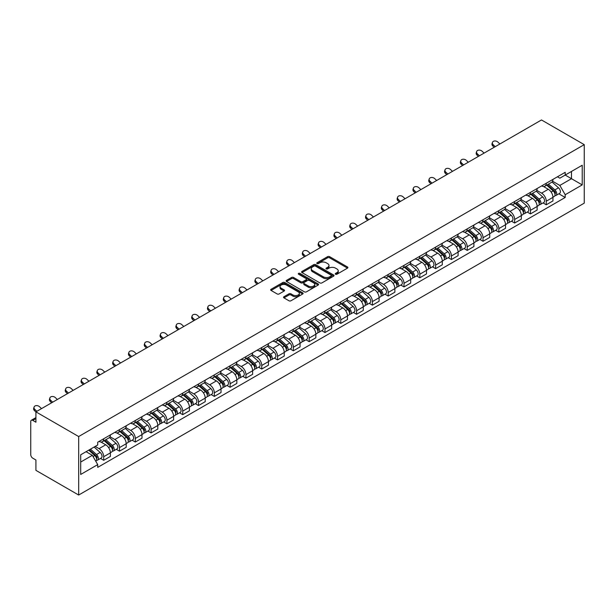 <?xml version="1.0" encoding="UTF-8"?>
<svg xmlns="http://www.w3.org/2000/svg" width="615" height="615" viewBox="0 0 615 615"><rect width="100%" height="100%" fill="white"/><g stroke="black" fill="none" stroke-linecap="round" stroke-linejoin="round"><path stroke-width="0.92" d="M335.544 274.236A0.984 0.569 0 0 0 336.935 274.236L347.498 268.132A1.407 0.815 0 0 0 347.913 267.556A1.407 0.815 0 0 0 347.498 266.987L329.602 256.647A1.407 0.815 0 0 0 327.611 256.647L317.048 262.751A0.984 0.569 0 0 0 316.756 263.151A0.984 0.569 0 0 0 317.048 263.551A0.984 0.569 0 0 0 318.439 263.551L319.808 262.766A4.497 2.598 0 0 1 326.173 262.766L327.664 263.627A4.497 2.598 0 0 1 328.979 265.465A4.497 2.598 0 0 1 327.664 267.302L326.296 268.086A0.984 0.569 0 0 0 326.004 268.494A0.984 0.569 0 0 0 326.296 268.893A0.984 0.569 0 0 0 327.687 268.893L329.056 268.102A4.497 2.598 0 0 1 335.421 268.102L336.912 268.963A4.497 2.598 0 0 1 338.227 270.8A4.497 2.598 0 0 1 336.912 272.637L335.544 273.429A0.984 0.569 0 0 0 335.252 273.829A0.984 0.569 0 0 0 335.544 274.236L335.544 273.429M283.953 296.722A1.407 0.815 0 0 0 283.538 297.299A1.407 0.815 0 0 0 283.953 297.875L288.973 300.773A1.407 0.815 0 0 0 290.964 300.773L302.703 294.001A1.407 0.815 0 0 0 303.11 293.424A1.407 0.815 0 0 0 302.703 292.848L284.799 282.516A1.407 0.815 0 0 0 282.808 282.516L271.077 289.288A1.407 0.815 0 0 0 270.661 289.865A1.407 0.815 0 0 0 271.077 290.441L277.142 293.939A1.407 0.815 0 0 0 279.133 293.939L284.153 291.041A1.407 0.815 0 0 0 284.561 290.464A1.407 0.815 0 0 0 284.153 289.896L281.147 288.158A3.759 2.176 0 0 1 280.04 286.621A3.759 2.176 0 0 1 282.362 284.614A3.759 2.176 0 0 1 286.467 285.083L298.252 291.887A3.759 2.176 0 0 1 299.351 293.424A3.759 2.176 0 0 1 297.03 295.431A3.759 2.176 0 0 1 292.932 294.962L290.964 293.824A1.407 0.815 0 0 0 288.973 293.824L283.953 296.722L283.953 297.875M78.674 436.542L35.916 411.858L541.492 119.963L584.25 144.648L78.674 436.542L78.674 495.037L584.25 203.142L584.25 144.648M319.908 282.915A1.407 0.815 0 0 0 321.891 282.915L333.63 276.143A1.407 0.815 0 0 0 334.037 275.566A1.407 0.815 0 0 0 333.63 274.997L315.726 264.658A1.407 0.815 0 0 0 313.742 264.658L302.003 271.43A1.407 0.815 0 0 0 301.588 272.007A1.407 0.815 0 0 0 302.003 272.583L319.908 282.915M298.967 274.444A0.984 0.569 0 0 1 299.966 274.582L299.966 273.414L318.163 283.922A1.407 0.815 0 0 1 318.578 284.499A1.407 0.815 0 0 1 318.163 285.068L306.431 291.848A1.407 0.815 0 0 1 304.44 291.848L286.536 281.509L291.564 278.633L291.564 277.465L286.536 280.363A1.407 0.815 0 0 0 286.129 280.94A1.407 0.815 0 0 0 286.536 281.509L286.536 280.363M291.564 278.633A1.407 0.815 0 0 1 293.547 278.633L293.547 277.465A1.407 0.815 0 0 0 291.564 277.465M293.547 277.465L300.812 281.655A1.407 0.815 0 0 0 302.795 281.655L306.132 279.733A1.407 0.815 0 0 0 306.539 279.156A1.407 0.815 0 0 0 306.132 278.58L298.575 274.221A0.984 0.569 0 0 1 298.283 273.813A0.984 0.569 0 0 1 298.89 273.291A0.984 0.569 0 0 1 299.966 273.414M35.916 411.858L35.916 422.213L32.78 420.399A2.867 1.653 -120 0 0 31.342 420.253A2.867 1.653 -120 0 0 30.75 421.567L30.75 454.677A2.867 1.653 -120 0 0 32.78 458.183L35.916 459.997L35.916 470.352L78.674 495.037M546.258 183.255A6.588 3.805 60 0 1 544.89 186.214L551.578 182.355A6.588 3.805 -120 0 0 552.939 179.396M536.764 190.35L541.592 193.141A6.588 3.805 60 0 1 546.258 201.213L552.947 197.354A6.588 3.805 -120 0 0 548.28 189.282L543.499 186.514M552.947 197.354L552.947 200.921L546.258 204.78L543.053 202.935M544.89 186.214A6.588 3.805 60 0 1 541.646 185.915M546.258 201.213L546.258 204.78M530.453 192.38A6.588 3.805 60 0 1 529.085 195.339L535.773 191.48A6.588 3.805 -120 0 0 537.133 188.521M527.247 212.06L530.453 213.905L537.133 210.046L537.133 206.479A6.588 3.805 -120 0 0 532.475 198.407L527.693 195.639M529.085 195.339A6.588 3.805 60 0 1 525.84 195.04M520.959 199.475L525.787 202.266A6.588 3.805 60 0 1 530.453 210.338L530.453 213.905M514.647 201.505A6.588 3.805 60 0 1 513.279 204.464L519.967 200.605A6.588 3.805 -120 0 0 521.328 197.646M511.442 221.185L514.647 223.03L521.328 219.171L521.328 215.604A6.588 3.805 -120 0 0 516.669 207.532L511.888 204.764M513.279 204.464A6.588 3.805 60 0 1 510.035 204.165M505.153 208.6L509.981 211.391A6.588 3.805 60 0 1 514.647 219.463L514.647 223.03M498.842 210.63A6.588 3.805 60 0 1 497.474 213.589L504.162 209.73A6.588 3.805 -120 0 0 505.522 206.771M495.636 230.31L498.842 232.155L505.522 228.296L505.522 224.729A6.588 3.805 -120 0 0 500.864 216.657L496.082 213.897M497.474 213.589A6.588 3.805 60 0 1 494.229 213.29M489.348 217.725L494.176 220.516A6.588 3.805 60 0 1 498.842 228.588L498.842 232.155M483.036 219.755A6.588 3.805 60 0 1 481.668 222.715L488.356 218.855A6.588 3.805 -120 0 0 489.717 215.896M479.831 239.435L483.036 241.28L489.717 237.421L489.717 233.854A6.588 3.805 -120 0 0 485.058 225.782L480.277 223.022M481.668 222.715A6.588 3.805 60 0 1 478.424 222.415M473.542 226.858L478.37 229.641A6.588 3.805 60 0 1 483.036 237.713L483.036 241.28M467.231 228.88A6.588 3.805 60 0 1 465.863 231.84L472.551 227.981A6.588 3.805 -120 0 0 473.911 225.021M464.025 248.56L467.231 250.405L473.911 246.546L473.911 242.979A6.588 3.805 -120 0 0 469.253 234.907L464.471 232.147M465.863 231.84A6.588 3.805 60 0 1 462.618 231.54M457.737 235.983L462.565 238.766A6.588 3.805 60 0 1 467.231 246.838L467.231 250.405M451.425 238.005A6.588 3.805 60 0 1 450.057 240.965L456.745 237.106A6.588 3.805 -120 0 0 458.106 234.146M448.22 257.685L451.425 259.538L458.106 255.671L458.106 252.104A6.588 3.805 -120 0 0 453.447 244.032L448.666 241.272M450.057 240.965A6.588 3.805 60 0 1 446.813 240.673M441.931 245.108L446.759 247.891A6.588 3.805 60 0 1 451.425 255.963L451.425 259.538M435.62 247.13A6.588 3.805 60 0 1 434.252 250.09L440.94 246.231A6.588 3.805 -120 0 0 442.3 243.271M432.414 266.81L435.62 268.663L442.3 264.796L442.3 261.229A6.588 3.805 -120 0 0 437.642 253.157L432.86 250.397M434.252 250.09A6.588 3.805 60 0 1 431.007 249.798M426.126 254.233L430.954 257.016A6.588 3.805 60 0 1 435.62 265.088L435.62 268.663M419.814 256.255A6.588 3.805 60 0 1 418.446 259.215L425.134 255.356A6.588 3.805 -120 0 0 426.495 252.396M416.601 275.935L419.814 277.788L426.495 273.921L426.495 270.354A6.588 3.805 -120 0 0 421.836 262.282L417.055 259.522M418.446 259.215A6.588 3.805 60 0 1 415.202 258.923M410.32 263.358L415.148 266.141A6.588 3.805 60 0 1 419.814 274.213L419.814 277.788M404.009 265.38A6.588 3.805 60 0 1 402.641 268.34L409.329 264.481A6.588 3.805 -120 0 0 410.689 261.521M400.796 285.06L404.009 286.913L410.689 283.046L410.689 279.479A6.588 3.805 -120 0 0 406.031 271.407L401.249 268.647M402.641 268.34A6.588 3.805 60 0 1 399.396 268.048M394.515 272.483L399.343 275.266A6.588 3.805 60 0 1 404.009 283.338L404.009 286.913M388.196 274.505A6.588 3.805 60 0 1 386.835 277.465L393.523 273.606A6.588 3.805 -120 0 0 394.884 270.646M384.99 294.185L388.203 296.038L394.884 292.171L394.884 288.604A6.588 3.805 -120 0 0 390.225 280.532L385.444 277.772M386.835 277.465A6.588 3.805 60 0 1 383.591 277.173M378.709 281.608L383.537 284.391A6.588 3.805 60 0 1 388.203 292.463L388.203 296.038M372.39 283.63A6.588 3.805 60 0 1 371.029 286.59L377.718 282.731A6.588 3.805 -120 0 0 379.078 279.771M369.185 303.31L372.398 305.163L379.078 301.296L379.078 297.729A6.588 3.805 -120 0 0 374.42 289.657L369.63 286.897M371.029 286.59A6.588 3.805 60 0 1 367.785 286.298M362.904 290.734L367.732 293.516A6.588 3.805 60 0 1 372.398 301.588L372.398 305.163M356.585 292.755A6.588 3.805 60 0 1 355.224 295.715L361.912 291.856A6.588 3.805 -120 0 0 363.273 288.896M353.379 312.435L356.592 314.288L363.273 310.421L363.273 306.854A6.588 3.805 -120 0 0 358.614 298.782L353.825 296.023M355.224 295.715A6.588 3.805 60 0 1 351.98 295.423M347.098 299.859L351.926 302.642A6.588 3.805 60 0 1 356.592 310.721L356.592 314.288M340.779 301.888A6.588 3.805 60 0 1 339.418 304.84L346.107 300.981A6.588 3.805 -120 0 0 347.467 298.021M337.574 321.56L340.779 323.413L347.467 319.554L347.467 315.979A6.588 3.805 -120 0 0 342.809 307.907L338.019 305.148M339.418 304.84A6.588 3.805 60 0 1 336.174 304.548M331.293 308.984L336.121 311.767A6.588 3.805 60 0 1 340.779 319.846L340.779 323.413M324.974 311.013A6.588 3.805 60 0 1 323.613 313.965L330.301 310.106A6.588 3.805 -120 0 0 331.662 307.146M321.768 330.686L324.974 332.538L331.662 328.679L331.662 325.104A6.588 3.805 -120 0 0 327.003 317.033L322.214 314.273M323.613 313.965A6.588 3.805 60 0 1 320.369 313.673M315.487 318.109L320.315 320.899A6.588 3.805 60 0 1 324.974 328.971L324.974 332.538M309.168 320.138A6.588 3.805 60 0 1 307.808 323.09L314.496 319.231A6.588 3.805 -120 0 0 315.856 316.271M305.963 339.811L309.168 341.663L315.856 337.804L315.856 334.229A6.588 3.805 -120 0 0 311.198 326.158L306.408 323.398M307.808 323.09A6.588 3.805 60 0 1 304.563 322.798M299.682 327.234L304.51 330.024A6.588 3.805 60 0 1 309.168 338.096L309.168 341.663M293.363 329.263A6.588 3.805 60 0 1 292.002 332.215L298.69 328.356A6.588 3.805 -120 0 0 300.051 325.397M290.157 348.936L293.363 350.788L300.051 346.929L300.051 343.355A6.588 3.805 -120 0 0 295.392 335.283L290.603 332.523M292.002 332.215A6.588 3.805 60 0 1 288.758 331.923M283.876 336.359L288.704 339.149A6.588 3.805 60 0 1 293.363 347.221L293.363 350.788M277.557 338.388A6.588 3.805 60 0 1 276.197 341.348L282.885 337.481A6.588 3.805 -120 0 0 284.245 334.522M274.351 358.061L277.557 359.913L284.245 356.054L284.245 352.48A6.588 3.805 -120 0 0 279.587 344.408L274.797 341.648M276.197 341.348A6.588 3.805 60 0 1 272.952 341.048M268.071 345.484L272.899 348.275A6.588 3.805 60 0 1 277.557 356.346L277.557 359.913M261.752 347.513A6.588 3.805 60 0 1 260.391 350.473L267.079 346.606A6.588 3.805 -120 0 0 268.44 343.647M258.546 367.186L261.752 369.038L268.44 365.179L268.44 361.605A6.588 3.805 -120 0 0 263.781 353.533L258.992 350.773M260.391 350.473A6.588 3.805 60 0 1 257.147 350.173M252.265 354.609L257.093 357.4A6.588 3.805 60 0 1 261.752 365.471L261.752 369.038M245.946 356.639A6.588 3.805 60 0 1 244.586 359.598L251.274 355.731A6.588 3.805 -120 0 0 252.634 352.772M242.74 376.311L245.946 378.164L252.634 374.304L252.634 370.737A6.588 3.805 -120 0 0 247.976 362.658L243.186 359.898M244.586 359.598A6.588 3.805 60 0 1 241.341 359.298M236.46 363.734L241.288 366.525A6.588 3.805 60 0 1 245.946 374.596L245.946 378.164M230.141 365.764A6.588 3.805 60 0 1 228.78 368.723L235.468 364.856A6.588 3.805 -120 0 0 236.829 361.904M226.935 385.436L230.141 387.289L236.829 383.429L236.829 379.862A6.588 3.805 -120 0 0 232.17 371.783L227.381 369.023M228.78 368.723A6.588 3.805 60 0 1 225.536 368.423M220.654 372.859L225.482 375.65A6.588 3.805 60 0 1 230.141 383.722L230.141 387.289M214.335 374.889A6.588 3.805 60 0 1 212.975 377.848L219.663 373.982A6.588 3.805 -120 0 0 221.023 371.029M211.13 394.561L214.335 396.414L221.023 392.555L221.023 388.988A6.588 3.805 -120 0 0 216.365 380.908L211.575 378.148M212.975 377.848A6.588 3.805 60 0 1 209.73 377.549M204.849 381.984L209.677 384.775A6.588 3.805 60 0 1 214.335 392.847L214.335 396.414M198.53 384.014A6.588 3.805 60 0 1 197.169 386.973L203.857 383.107A6.588 3.805 -120 0 0 205.218 380.155M195.324 403.686L198.53 405.539L205.218 401.68L205.218 398.113A6.588 3.805 -120 0 0 200.559 390.041L195.77 387.273M197.169 386.973A6.588 3.805 60 0 1 193.925 386.674M189.043 391.109L193.871 393.9A6.588 3.805 60 0 1 198.53 401.972L198.53 405.539M182.724 393.139A6.588 3.805 60 0 1 181.363 396.098L188.052 392.232A6.588 3.805 -120 0 0 189.412 389.28M179.519 412.811L182.724 414.664L189.412 410.805L189.412 407.238A6.588 3.805 -120 0 0 184.754 399.166L179.964 396.398M181.363 396.098A6.588 3.805 60 0 1 178.119 395.799M173.238 400.234L178.066 403.025A6.588 3.805 60 0 1 182.724 411.097L182.724 414.664M166.919 402.264A6.588 3.805 60 0 1 165.558 405.224L172.246 401.357A6.588 3.805 -120 0 0 173.607 398.405M163.713 421.936L166.919 423.789L173.607 419.93L173.607 416.363A6.588 3.805 -120 0 0 168.948 408.291L164.159 405.523M165.558 405.224A6.588 3.805 60 0 1 162.314 404.924M157.432 409.359L162.26 412.15A6.588 3.805 60 0 1 166.919 420.222L166.919 423.789M151.113 411.389A6.588 3.805 60 0 1 149.753 414.349L156.441 410.489A6.588 3.805 -120 0 0 157.801 407.53M147.907 431.061L151.113 432.914L157.801 429.055L157.801 425.488A6.588 3.805 -120 0 0 153.143 417.416L148.353 414.648M149.753 414.349A6.588 3.805 60 0 1 146.508 414.049M141.627 418.484L146.455 421.275A6.588 3.805 60 0 1 151.113 429.347L151.113 432.914M135.308 420.514A6.588 3.805 60 0 1 133.947 423.474L140.635 419.615A6.588 3.805 -120 0 0 141.996 416.655M132.102 440.186L135.308 442.039L141.996 438.18L141.996 434.613A6.588 3.805 -120 0 0 137.337 426.541L132.548 423.773M133.947 423.474A6.588 3.805 60 0 1 130.703 423.174M125.821 427.61L130.649 430.4A6.588 3.805 60 0 1 135.308 438.472L135.308 442.039M119.502 429.639A6.588 3.805 60 0 1 118.142 432.599L124.83 428.74A6.588 3.805 -120 0 0 126.19 425.78M116.297 449.311L119.502 451.164L126.19 447.305L126.19 443.738A6.588 3.805 -120 0 0 121.532 435.666L116.742 432.899M118.142 432.599A6.588 3.805 60 0 1 114.897 432.299M110.016 436.735L114.844 439.525A6.588 3.805 60 0 1 119.502 447.597L119.502 451.164M103.697 438.764A6.588 3.805 60 0 1 102.336 441.724L109.024 437.865A6.588 3.805 -120 0 0 110.385 434.905M100.491 458.436L103.697 460.289L110.385 456.43L110.385 452.863A6.588 3.805 -120 0 0 105.726 444.791L100.937 442.024M102.336 441.724A6.588 3.805 60 0 1 99.092 441.424M95.187 446.429L99.038 448.65A6.588 3.805 60 0 1 103.697 456.722L103.697 460.289M557.451 176.789L559.835 178.166L582.221 165.243L571.481 171.439L571.481 178.696L559.835 185.423L552.57 181.225M80.703 462.042L92.35 455.315L97.724 464.617L80.703 474.449L80.703 454.793L97.724 444.96L97.724 442.216L565.2 172.315L565.2 175.067L582.221 184.892L565.2 194.724L559.835 185.423M582.221 165.243L582.221 184.892M97.724 464.617L97.724 467.369L565.2 197.469L565.2 194.724M92.35 455.315L86.069 451.694M558.858 193.81L565.2 197.469M335.936 274.375L336.912 273.806A4.497 2.598 0 0 0 338.227 271.968L338.227 270.8M328.979 265.465L328.979 266.633A4.497 2.598 0 0 1 327.664 268.471L326.688 269.032M347.483 268.14L329.602 257.816A1.407 0.815 0 0 0 327.611 257.816L317.44 263.689M333.607 276.15L315.726 265.826A1.407 0.815 0 0 0 313.742 265.826L302.019 272.591L302.003 271.43M331.139 275.966A0.984 0.569 0 0 0 331.431 275.566A0.984 0.569 0 0 0 331.139 275.166L315.426 266.095A0.984 0.569 0 0 0 314.034 266.095L312.597 266.925A4.497 2.598 0 0 0 311.275 268.763A4.497 2.598 0 0 0 312.597 270.6L323.336 276.804A4.497 2.598 0 0 0 329.702 276.804L331.139 275.966L331.139 277.142A0.984 0.569 0 0 0 331.431 276.735L331.431 275.566M311.275 268.763L311.275 269.931A4.497 2.598 0 0 0 312.597 271.769L312.597 270.6M331.139 277.142L329.702 277.972A4.497 2.598 0 0 1 323.336 277.972L312.597 271.769M293.547 278.633L300.812 282.823A1.407 0.815 0 0 0 302.795 282.823L306.132 280.901A1.407 0.815 0 0 0 306.539 280.325L306.539 279.156M299.966 274.582L318.147 285.083M308.346 286.006A3.759 2.176 0 0 0 312.443 286.475A3.759 2.176 0 0 0 314.765 284.468A3.759 2.176 0 0 0 313.665 282.931L309.514 280.532A1.407 0.815 0 0 0 307.523 280.532L304.194 282.454A1.407 0.815 0 0 0 303.779 283.031A1.407 0.815 0 0 0 304.194 283.607L308.346 286.006L308.346 287.174A3.759 2.176 0 0 0 312.443 287.643A3.759 2.176 0 0 0 314.765 285.637L314.765 284.468M303.779 283.031L303.779 284.199A1.407 0.815 0 0 0 304.194 284.776L304.194 283.607M308.346 287.174L304.194 284.776M299.351 293.424L299.351 294.593A3.759 2.176 0 0 1 297.03 296.599A3.759 2.176 0 0 1 292.932 296.13L290.964 294.992A1.407 0.815 0 0 0 288.973 294.992L283.969 297.883M280.04 286.621L280.04 287.789A3.759 2.176 0 0 0 281.147 289.327L281.147 288.158M284.13 291.049L281.147 289.327M302.703 292.848L302.703 294.001L284.799 283.684A1.407 0.815 0 0 0 282.808 283.684L271.092 290.449M546.712 185.161L553.154 190.911A3.582 2.068 60 0 1 554.276 196.446L552.939 197.223M546.881 185.315L549.918 187.068M547.365 184.784L554.53 191.18A1.722 0.992 60 0 1 555.068 193.84A1.722 0.992 60 0 1 554.915 193.902M548.434 184.169L554.876 189.912A3.582 2.068 60 0 1 555.998 195.455A3.582 2.068 60 0 1 554.922 195.57M552.024 182.009L558.52 187.806A3.582 2.068 60 0 1 559.65 193.348L555.998 195.455M499.903 143.972L497.912 142.103A3.298 2.383 17.7 0 0 494.729 140.973A3.298 2.383 17.7 0 0 492.438 142.449A3.298 2.383 17.7 0 0 493.245 144.794L492.853 146.024A3.298 2.383 -162.3 0 1 492.046 143.672L492.438 142.449M495.244 146.662L493.245 144.794M492.853 146.024L494.191 147.269M530.906 194.286L537.349 200.036A3.582 2.068 60 0 1 538.471 205.571L537.133 206.348M531.076 194.44L534.112 196.193M531.56 193.91L538.725 200.306A1.722 0.992 60 0 1 539.263 202.965A1.722 0.992 60 0 1 539.109 203.027M532.628 193.294L539.071 199.037A3.582 2.068 60 0 1 540.193 204.58A3.582 2.068 60 0 1 539.109 204.695M536.219 191.134L542.714 196.938A3.582 2.068 60 0 1 543.845 202.473L540.193 204.58M515.101 203.411L521.543 209.161A3.582 2.068 60 0 1 522.665 214.696L521.328 215.473M515.27 203.565L518.307 205.318M515.754 203.035L522.919 209.431A1.722 0.992 60 0 1 523.457 212.09A1.722 0.992 60 0 1 523.304 212.152M516.823 202.42L523.265 208.162A3.582 2.068 60 0 1 524.387 213.705A3.582 2.068 60 0 1 523.304 213.82M520.413 200.259L526.909 206.063A3.582 2.068 60 0 1 528.039 211.598L524.387 213.705M484.097 153.097L482.106 151.228A3.298 2.383 17.7 0 0 478.924 150.098A3.298 2.383 17.7 0 0 476.633 151.574A3.298 2.383 17.7 0 0 477.44 153.919L477.048 155.149A3.298 2.383 -162.3 0 1 476.241 152.797L476.633 151.574M479.439 155.787L477.44 153.919M477.048 155.149L478.385 156.394M468.292 162.222L466.301 160.354A3.298 2.383 17.7 0 0 463.118 159.224A3.298 2.383 17.7 0 0 460.827 160.7A3.298 2.383 17.7 0 0 461.634 163.044L461.242 164.274A3.298 2.383 -162.3 0 1 460.435 161.922L460.827 160.7M463.633 164.912L461.634 163.044M461.242 164.274L462.58 165.52M499.295 212.536L505.738 218.287A3.582 2.068 60 0 1 506.86 223.822L505.522 224.598M499.465 212.69L502.501 214.443M499.949 212.16L507.114 218.556A1.722 0.992 60 0 1 507.652 221.215A1.722 0.992 60 0 1 507.498 221.277M501.017 211.545L507.46 217.287A3.582 2.068 60 0 1 508.582 222.83A3.582 2.068 60 0 1 507.498 222.945M504.608 209.384L511.103 215.189A3.582 2.068 60 0 1 512.234 220.724L508.582 222.83M483.49 221.661L489.932 227.412A3.582 2.068 60 0 1 491.054 232.947L489.717 233.723M483.659 221.815L486.696 223.568M484.143 221.285L491.308 227.681A1.722 0.992 60 0 1 491.846 230.341A1.722 0.992 60 0 1 491.693 230.402M485.212 220.67L491.654 226.42A3.582 2.068 60 0 1 492.776 231.955A3.582 2.068 60 0 1 491.693 232.07M488.802 218.51L495.298 224.314A3.582 2.068 60 0 1 496.428 229.849L492.776 231.955M467.684 230.786L474.127 236.537A3.582 2.068 60 0 1 475.249 242.072L473.911 242.848M467.854 230.94L470.89 232.693M468.338 230.417L475.503 236.806A1.722 0.992 60 0 1 476.041 239.466A1.722 0.992 60 0 1 475.887 239.527M469.406 229.795L475.849 235.545A3.582 2.068 60 0 1 476.971 241.08A3.582 2.068 60 0 1 475.887 241.195M472.997 227.635L479.492 233.439A3.582 2.068 60 0 1 480.623 238.974L476.971 241.08M452.486 171.347L450.495 169.479A3.298 2.383 17.7 0 0 447.313 168.349A3.298 2.383 17.7 0 0 445.022 169.825A3.298 2.383 17.7 0 0 445.829 172.169L445.437 173.399A3.298 2.383 -162.3 0 1 444.63 171.047L445.022 169.825M447.828 174.037L445.829 172.169M445.437 173.399L446.774 174.645M436.681 180.472L434.69 178.604A3.298 2.383 17.7 0 0 431.507 177.474A3.298 2.383 17.7 0 0 429.216 178.95A3.298 2.383 17.7 0 0 430.023 181.294L429.631 182.524A3.298 2.383 -162.3 0 1 428.824 180.172L429.216 178.95M432.022 183.162L430.023 181.294M429.631 182.524L430.969 183.777M420.875 189.605L418.884 187.729A3.298 2.383 17.7 0 0 415.702 186.606A3.298 2.383 17.7 0 0 413.411 188.075A3.298 2.383 17.7 0 0 414.218 190.419L413.826 191.649A3.298 2.383 -162.3 0 1 413.019 189.297L413.411 188.075M416.217 192.295L414.218 190.419M413.826 191.649L415.163 192.902M451.879 239.911L458.321 245.662A3.582 2.068 60 0 1 459.443 251.197L458.106 251.973M452.048 240.065L455.085 241.818M452.532 239.543L459.697 245.931A1.722 0.992 60 0 1 460.235 248.591A1.722 0.992 60 0 1 460.082 248.652M453.601 238.92L460.043 244.67A3.582 2.068 60 0 1 461.165 250.205A3.582 2.068 60 0 1 460.082 250.32M457.191 236.767L463.687 242.564A3.582 2.068 60 0 1 464.817 248.099L461.165 250.205M405.07 198.73L403.079 196.854A3.298 2.383 17.7 0 0 399.896 195.731A3.298 2.383 17.7 0 0 397.605 197.2A3.298 2.383 17.7 0 0 398.412 199.544L398.02 200.774A3.298 2.383 -162.3 0 1 397.213 198.422L397.605 197.2M400.411 201.42L398.412 199.544M398.02 200.774L399.358 202.028M436.073 249.037L442.516 254.787A3.582 2.068 60 0 1 443.638 260.322L442.3 261.098M436.243 249.19L439.279 250.943M436.727 248.668L443.892 255.056A1.722 0.992 60 0 1 444.43 257.716A1.722 0.992 60 0 1 444.276 257.777M437.795 248.045L444.238 253.795A3.582 2.068 60 0 1 445.36 259.33A3.582 2.068 60 0 1 444.276 259.445M441.385 245.892L447.881 251.689A3.582 2.068 60 0 1 449.012 257.224L445.36 259.33M389.264 207.855L387.273 205.979A3.298 2.383 17.7 0 0 384.091 204.857A3.298 2.383 17.7 0 0 381.8 206.325A3.298 2.383 17.7 0 0 382.607 208.669L382.215 209.9A3.298 2.383 -162.3 0 1 381.408 207.547L381.8 206.325M384.606 210.545L382.607 208.669M382.215 209.9L383.552 211.153M420.268 258.162L426.71 263.912A3.582 2.068 60 0 1 427.832 269.455L426.495 270.223M420.437 258.315L423.474 260.068M420.921 257.793L428.086 264.181A1.722 0.992 60 0 1 428.624 266.841A1.722 0.992 60 0 1 428.471 266.902M421.99 257.17L428.432 262.92A3.582 2.068 60 0 1 429.554 268.455A3.582 2.068 60 0 1 428.471 268.571M425.58 255.017L432.076 260.814A3.582 2.068 60 0 1 433.206 266.349L429.554 268.455M373.459 216.98L371.468 215.104A3.298 2.383 17.7 0 0 368.285 213.982A3.298 2.383 17.7 0 0 365.994 215.45A3.298 2.383 17.7 0 0 366.801 217.795L366.409 219.025A3.298 2.383 -162.3 0 1 365.602 216.672L365.994 215.45M368.8 219.67L366.801 217.795M366.409 219.025L367.747 220.278M404.462 267.287L410.905 273.037A3.582 2.068 60 0 1 412.027 278.58L410.689 279.348M404.632 267.44L407.668 269.193M405.116 266.918L412.281 273.306A1.722 0.992 60 0 1 412.819 275.966A1.722 0.992 60 0 1 412.665 276.027M406.184 266.295L412.627 272.045A3.582 2.068 60 0 1 413.749 277.58A3.582 2.068 60 0 1 412.665 277.696M409.774 264.143L416.27 269.939A3.582 2.068 60 0 1 417.401 275.474L413.749 277.58M357.653 226.105L355.662 224.229A3.298 2.383 17.7 0 0 352.48 223.107A3.298 2.383 17.7 0 0 350.189 224.575A3.298 2.383 17.7 0 0 350.996 226.92L350.604 228.15A3.298 2.383 -162.3 0 1 349.797 225.797L350.189 224.575M352.995 228.795L350.996 226.92M350.604 228.15L351.941 229.403M388.657 276.412L395.099 282.162A3.582 2.068 60 0 1 396.221 287.705L394.884 288.473M388.826 276.565L391.863 278.318M389.303 276.043L396.475 282.439A1.722 0.992 60 0 1 397.013 285.091A1.722 0.992 60 0 1 396.86 285.152M390.379 275.42L396.821 281.17A3.582 2.068 60 0 1 397.943 286.705A3.582 2.068 60 0 1 396.86 286.821M393.969 273.268L400.465 279.064A3.582 2.068 60 0 1 401.595 284.599L397.943 286.705M341.848 235.23L339.857 233.354A3.298 2.383 17.7 0 0 336.674 232.232A3.298 2.383 17.7 0 0 334.383 233.7A3.298 2.383 17.7 0 0 335.19 236.045L334.798 237.275A3.298 2.383 -162.3 0 1 333.991 234.922L334.383 233.7M337.189 237.92L335.19 236.045M334.798 237.275L336.136 238.528M372.851 285.537L379.294 291.287A3.582 2.068 60 0 1 380.416 296.83L379.078 297.599M373.021 285.691L376.057 287.443M373.497 285.168L380.67 291.564A1.722 0.992 60 0 1 381.208 294.216A1.722 0.992 60 0 1 381.054 294.285M374.573 284.545L381.016 290.295A3.582 2.068 60 0 1 382.138 295.83A3.582 2.068 60 0 1 381.054 295.946M378.164 282.393L384.659 288.189A3.582 2.068 60 0 1 385.789 293.724L382.138 295.83M326.042 244.355L324.051 242.479A3.298 2.383 17.7 0 0 320.869 241.357A3.298 2.383 17.7 0 0 318.578 242.825A3.298 2.383 17.7 0 0 319.385 245.17L318.993 246.4A3.298 2.383 -162.3 0 1 318.186 244.047L318.578 242.825M321.384 247.046L319.385 245.17M318.993 246.4L320.33 247.653M357.046 294.67L363.488 300.412A3.582 2.068 60 0 1 364.61 305.955L363.273 306.724M357.215 294.816L360.252 296.568M357.692 294.293L364.864 300.689A1.722 0.992 60 0 1 365.402 303.341A1.722 0.992 60 0 1 365.249 303.41M358.768 293.67L365.21 299.42A3.582 2.068 60 0 1 366.332 304.955A3.582 2.068 60 0 1 365.249 305.071M362.358 291.518L368.854 297.314A3.582 2.068 60 0 1 369.984 302.849L366.332 304.955M310.237 253.48L308.246 251.604A3.298 2.383 17.7 0 0 305.063 250.482A3.298 2.383 17.7 0 0 302.772 251.95A3.298 2.383 17.7 0 0 303.579 254.295L303.187 255.525A3.298 2.383 -162.3 0 1 302.38 253.18L302.772 251.95M305.578 256.171L303.579 254.295M303.187 255.525L304.525 256.778M341.24 303.795L347.683 309.537A3.582 2.068 60 0 1 348.805 315.08L347.467 315.849M341.41 303.941L344.438 305.693M341.886 303.418L349.059 309.814A1.722 0.992 60 0 1 349.597 312.466A1.722 0.992 60 0 1 349.443 312.535M342.962 302.795L349.405 308.546A3.582 2.068 60 0 1 350.527 314.081A3.582 2.068 60 0 1 349.443 314.196M346.553 300.643L353.048 306.439A3.582 2.068 60 0 1 354.179 311.974L350.527 314.081M294.431 262.605L292.44 260.729A3.298 2.383 17.7 0 0 289.258 259.607A3.298 2.383 17.7 0 0 286.967 261.075A3.298 2.383 17.7 0 0 287.774 263.428L287.382 264.65A3.298 2.383 -162.3 0 1 286.575 262.305L286.967 261.075M289.773 265.296L287.774 263.428M287.382 264.65L288.719 265.903M325.435 312.92L331.877 318.662A3.582 2.068 60 0 1 332.999 324.205L331.662 324.974M325.604 313.066L328.633 314.819M326.081 312.543L333.253 318.939A1.722 0.992 60 0 1 333.791 321.591A1.722 0.992 60 0 1 333.638 321.66M327.157 311.92L333.599 317.671A3.582 2.068 60 0 1 334.721 323.206A3.582 2.068 60 0 1 333.638 323.321M330.747 309.768L337.243 315.564A3.582 2.068 60 0 1 338.373 321.099L334.721 323.206M278.626 271.73L276.635 269.862A3.298 2.383 17.7 0 0 273.452 268.732A3.298 2.383 17.7 0 0 271.161 270.2A3.298 2.383 17.7 0 0 271.968 272.553L271.576 273.775A3.298 2.383 -162.3 0 1 270.769 271.43L271.161 270.2M273.967 274.421L271.968 272.553M271.576 273.775L272.914 275.028M309.629 322.045L316.072 327.787A3.582 2.068 60 0 1 317.194 333.33L315.856 334.099M309.799 322.191L312.827 323.944M310.275 321.668L317.448 328.064A1.722 0.992 60 0 1 317.986 330.724A1.722 0.992 60 0 1 317.832 330.785M311.351 321.045L317.794 326.796A3.582 2.068 60 0 1 318.916 332.331A3.582 2.068 60 0 1 317.832 332.446M314.942 318.893L321.437 324.689A3.582 2.068 60 0 1 322.568 330.224L318.916 332.331M262.82 280.855L260.829 278.987A3.298 2.383 17.7 0 0 257.647 277.857A3.298 2.383 17.7 0 0 255.356 279.325A3.298 2.383 17.7 0 0 256.163 281.678L255.771 282.9A3.298 2.383 -162.3 0 1 254.964 280.555L255.356 279.325M258.162 283.546L256.163 281.678M255.771 282.9L257.108 284.153M293.824 331.17L300.266 336.912A3.582 2.068 60 0 1 301.388 342.455L300.051 343.224M293.993 331.316L297.022 333.069M294.47 330.793L301.642 337.189A1.722 0.992 60 0 1 302.18 339.849A1.722 0.992 60 0 1 302.019 339.911M295.546 330.17L301.988 335.921A3.582 2.068 60 0 1 303.11 341.456A3.582 2.068 60 0 1 302.026 341.571M299.136 328.018L305.632 333.814A3.582 2.068 60 0 1 306.754 339.349L303.11 341.456M247.015 289.98L245.016 288.112A3.298 2.383 17.7 0 0 241.841 286.982A3.298 2.383 17.7 0 0 239.55 288.45A3.298 2.383 17.7 0 0 240.357 290.803L239.965 292.025A3.298 2.383 -162.3 0 1 239.158 289.68L239.55 288.45M242.356 292.671L240.357 290.803M239.965 292.025L241.303 293.278M278.018 340.295L284.461 346.037A3.582 2.068 60 0 1 285.583 351.58L284.245 352.349M278.188 340.441L281.216 342.194M278.664 339.918L285.837 346.314A1.722 0.992 60 0 1 286.375 348.974A1.722 0.992 60 0 1 286.213 349.036M279.74 339.296L286.183 345.046A3.582 2.068 60 0 1 287.305 350.581A3.582 2.068 60 0 1 286.221 350.696M283.331 337.143L289.826 342.939A3.582 2.068 60 0 1 290.949 348.474L287.305 350.581M231.209 299.105L229.211 297.237A3.298 2.383 17.7 0 0 226.028 296.107A3.298 2.383 17.7 0 0 223.745 297.575A3.298 2.383 17.7 0 0 224.552 299.928L224.16 301.15A3.298 2.383 -162.3 0 1 223.353 298.805L223.745 297.575M226.551 301.796L224.552 299.928M224.16 301.15L225.497 302.403M262.213 349.42L268.655 355.163A3.582 2.068 60 0 1 269.777 360.705L268.44 361.474M262.382 349.566L265.411 351.319M262.859 349.043L270.031 355.439A1.722 0.992 60 0 1 270.569 358.099A1.722 0.992 60 0 1 270.408 358.161M263.935 348.421L270.377 354.171A3.582 2.068 60 0 1 271.499 359.706A3.582 2.068 60 0 1 270.416 359.821M267.525 346.268L274.021 352.064A3.582 2.068 60 0 1 275.143 357.607L271.499 359.706M215.404 308.23L213.405 306.362A3.298 2.383 17.7 0 0 210.222 305.232A3.298 2.383 17.7 0 0 207.939 306.7A3.298 2.383 17.7 0 0 208.746 309.053L208.354 310.275A3.298 2.383 -162.3 0 1 207.547 307.93L207.939 306.7M210.745 310.921L208.746 309.053M208.354 310.275L209.692 311.528M246.407 358.545L252.85 364.288A3.582 2.068 60 0 1 253.972 369.83L252.634 370.599M246.577 358.699L249.605 360.444M247.053 358.168L254.226 364.564A1.722 0.992 60 0 1 254.764 367.224A1.722 0.992 60 0 1 254.602 367.286M248.129 357.546L254.572 363.296A3.582 2.068 60 0 1 255.694 368.831A3.582 2.068 60 0 1 254.61 368.946M251.72 355.393L258.215 361.19A3.582 2.068 60 0 1 259.338 366.732L255.694 368.831M199.598 317.355L197.6 315.487A3.298 2.383 17.7 0 0 194.417 314.357A3.298 2.383 17.7 0 0 192.134 315.826A3.298 2.383 17.7 0 0 192.941 318.178L192.549 319.4A3.298 2.383 -162.3 0 1 191.742 317.056L192.134 315.826M194.94 320.046L192.941 318.178M192.549 319.4L193.886 320.653M230.602 367.67L237.044 373.413A3.582 2.068 60 0 1 238.166 378.955L236.829 379.724M230.771 367.824L233.8 369.569M231.248 367.293L238.42 373.689A1.722 0.992 60 0 1 238.958 376.349A1.722 0.992 60 0 1 238.797 376.411M232.324 366.671L238.766 372.421A3.582 2.068 60 0 1 239.888 377.964A3.582 2.068 60 0 1 238.804 378.071M235.914 364.518L242.41 370.315A3.582 2.068 60 0 1 243.532 375.857L239.888 377.964M183.793 326.48L181.794 324.612A3.298 2.383 17.7 0 0 178.611 323.482A3.298 2.383 17.7 0 0 176.328 324.951A3.298 2.383 17.7 0 0 177.135 327.303L176.743 328.525A3.298 2.383 -162.3 0 1 175.936 326.181L176.328 324.951M179.134 329.171L177.135 327.303M176.743 328.525L178.081 329.778M214.796 376.795L221.239 382.538A3.582 2.068 60 0 1 222.361 388.08L221.023 388.849M214.966 376.949L217.994 378.694M215.442 376.418L222.615 382.814A1.722 0.992 60 0 1 223.153 385.474A1.722 0.992 60 0 1 222.991 385.536M216.518 375.796L222.961 381.546A3.582 2.068 60 0 1 224.083 387.089A3.582 2.068 60 0 1 222.999 387.196M220.109 373.643L226.604 379.44A3.582 2.068 60 0 1 227.727 384.982L224.083 387.089M167.987 335.606L165.988 333.737A3.298 2.383 17.7 0 0 162.806 332.607A3.298 2.383 17.7 0 0 160.523 334.076A3.298 2.383 17.7 0 0 161.33 336.428L160.938 337.65A3.298 2.383 -162.3 0 1 160.131 335.306L160.523 334.076M163.329 338.296L161.33 336.428M160.938 337.65L162.275 338.903M198.991 385.92L205.433 391.663A3.582 2.068 60 0 1 206.555 397.205L205.218 397.974M199.16 386.074L202.189 387.819M199.637 385.543L206.809 391.94A1.722 0.992 60 0 1 207.347 394.599A1.722 0.992 60 0 1 207.186 394.661M200.713 384.921L207.155 390.671A3.582 2.068 60 0 1 208.277 396.214A3.582 2.068 60 0 1 207.194 396.329M204.303 382.768L210.799 388.565A3.582 2.068 60 0 1 211.921 394.107L208.277 396.214M152.182 344.731L150.183 342.863A3.298 2.383 17.7 0 0 147 341.732A3.298 2.383 17.7 0 0 144.717 343.201A3.298 2.383 17.7 0 0 145.524 345.553L145.132 346.775A3.298 2.383 -162.3 0 1 144.325 344.431L144.717 343.201M147.523 347.421L145.524 345.553M145.132 346.775L146.47 348.029M183.185 395.045L189.628 400.788A3.582 2.068 60 0 1 190.75 406.33L189.412 407.099M183.355 395.199L186.383 396.944M183.831 394.669L191.004 401.065A1.722 0.992 60 0 1 191.542 403.724A1.722 0.992 60 0 1 191.38 403.786M184.907 394.046L191.35 399.796A3.582 2.068 60 0 1 192.472 405.339A3.582 2.068 60 0 1 191.388 405.454M188.498 391.893L194.993 397.69A3.582 2.068 60 0 1 196.116 403.232L192.472 405.339M136.376 353.856L134.378 351.988A3.298 2.383 17.7 0 0 131.195 350.858A3.298 2.383 17.7 0 0 128.912 352.326A3.298 2.383 17.7 0 0 129.719 354.678L129.327 355.901A3.298 2.383 -162.3 0 1 128.52 353.556L128.912 352.326M131.718 356.546L129.719 354.678M129.327 355.901L130.664 357.154M167.38 404.17L173.822 409.913A3.582 2.068 60 0 1 174.944 415.456L173.607 416.224M167.549 404.324L170.578 406.069M168.026 403.794L175.198 410.19A1.722 0.992 60 0 1 175.736 412.849A1.722 0.992 60 0 1 175.575 412.911M169.102 403.179L175.544 408.921A3.582 2.068 60 0 1 176.666 414.464A3.582 2.068 60 0 1 175.583 414.579M172.692 401.018L179.188 406.815A3.582 2.068 60 0 1 180.31 412.358L176.666 414.464M120.571 362.981L118.572 361.113A3.298 2.383 17.7 0 0 115.389 359.983A3.298 2.383 17.7 0 0 113.106 361.451A3.298 2.383 17.7 0 0 113.913 363.803L113.521 365.026A3.298 2.383 -162.3 0 1 112.714 362.681L113.106 361.451M115.912 365.671L113.913 363.803M113.521 365.026L114.859 366.279M151.574 413.295L158.017 419.038A3.582 2.068 60 0 1 159.139 424.581L157.801 425.349M151.744 413.449L154.772 415.194M152.22 412.919L159.393 419.315A1.722 0.992 60 0 1 159.931 421.975A1.722 0.992 60 0 1 159.769 422.036M153.296 412.304L159.739 418.046A3.582 2.068 60 0 1 160.861 423.589A3.582 2.068 60 0 1 159.777 423.704M156.887 410.144L163.382 415.94A3.582 2.068 60 0 1 164.505 421.483L160.861 423.589M104.765 372.106L102.767 370.238A3.298 2.383 17.7 0 0 99.584 369.108A3.298 2.383 17.7 0 0 97.301 370.576A3.298 2.383 17.7 0 0 98.108 372.928L97.716 374.151A3.298 2.383 -162.3 0 1 96.909 371.806L97.301 370.576M100.107 374.796L98.108 372.928M97.716 374.151L99.053 375.404M135.769 422.42L142.211 428.163A3.582 2.068 60 0 1 143.333 433.706L141.996 434.474M135.938 422.574L138.967 424.319M136.415 422.044L143.587 428.44A1.722 0.992 60 0 1 144.125 431.1A1.722 0.992 60 0 1 143.964 431.161M137.491 421.429L143.933 427.171A3.582 2.068 60 0 1 145.055 432.714A3.582 2.068 60 0 1 143.972 432.829M141.081 419.269L147.577 425.065A3.582 2.068 60 0 1 148.699 430.608L145.055 432.714M88.96 381.231L86.961 379.363A3.298 2.383 17.7 0 0 83.778 378.233A3.298 2.383 17.7 0 0 81.495 379.701A3.298 2.383 17.7 0 0 82.302 382.053L81.91 383.276A3.298 2.383 -162.3 0 1 81.103 380.931L81.495 379.701M84.301 383.921L82.302 382.053M81.91 383.276L83.248 384.529M119.963 431.546L126.406 437.296A3.582 2.068 60 0 1 127.528 442.831L126.19 443.599M120.133 431.699L123.161 433.444M120.609 431.169L127.782 437.565A1.722 0.992 60 0 1 128.32 440.225A1.722 0.992 60 0 1 128.158 440.286M121.685 430.554L128.128 436.296A3.582 2.068 60 0 1 129.25 441.839A3.582 2.068 60 0 1 128.166 441.954M125.276 428.394L131.771 434.19A3.582 2.068 60 0 1 132.894 439.733L129.25 441.839M73.154 390.356L71.156 388.488A3.298 2.383 17.7 0 0 67.973 387.358A3.298 2.383 17.7 0 0 65.69 388.826A3.298 2.383 17.7 0 0 66.497 391.178L66.105 392.401A3.298 2.383 -162.3 0 1 65.298 390.056L65.69 388.826M68.496 393.046L66.497 391.178M66.105 392.401L67.442 393.654M104.158 440.671L110.6 446.421A3.582 2.068 60 0 1 111.722 451.956L110.385 452.725M104.327 440.824L107.356 442.569M104.804 440.294L111.976 446.69A1.722 0.992 60 0 1 112.514 449.35A1.722 0.992 60 0 1 112.353 449.411M105.88 439.679L112.322 445.421A3.582 2.068 60 0 1 113.444 450.964A3.582 2.068 60 0 1 112.361 451.079M109.47 437.519L115.966 443.315A3.582 2.068 60 0 1 117.088 448.858L113.444 450.964M57.349 399.481L55.35 397.613A3.298 2.383 17.7 0 0 52.167 396.483A3.298 2.383 17.7 0 0 49.884 397.951A3.298 2.383 17.7 0 0 50.691 400.304L50.299 401.526A3.298 2.383 -162.3 0 1 49.492 399.181L49.884 397.951M52.69 402.172L50.691 400.304M50.299 401.526L51.637 402.779M88.745 450.149L94.795 455.546A3.582 2.068 60 0 1 95.917 461.081L95.74 461.181M88.806 450.111L91.55 451.694M89.39 449.773L96.163 455.815A1.722 0.992 60 0 1 96.709 458.475A1.722 0.992 60 0 1 96.547 458.536M90.467 449.15L96.517 454.546A3.582 2.068 60 0 1 97.639 460.089A3.582 2.068 60 0 1 96.555 460.204M94.11 447.043L100.16 452.44A3.582 2.068 60 0 1 101.283 457.983L97.639 460.089M41.543 408.606L39.544 406.738A3.298 2.383 17.7 0 0 36.362 405.608A3.298 2.383 17.7 0 0 34.079 407.084A3.298 2.383 17.7 0 0 34.886 409.429L34.494 410.651A3.298 2.383 -162.3 0 1 33.687 408.306L34.079 407.084M36.885 411.297L34.886 409.429M34.494 410.651L35.916 411.988M119.502 447.597L126.19 443.738M135.308 438.472L141.996 434.613M151.113 429.347L157.801 425.488M166.919 420.222L173.607 416.363M182.724 411.097L189.412 407.238M198.53 401.972L205.218 398.113M214.335 392.847L221.023 388.988M230.141 383.722L236.829 379.862M245.946 374.596L252.634 370.737M261.752 365.471L268.44 361.605M277.557 356.346L284.245 352.48M293.363 347.221L300.051 343.355M309.168 338.096L315.856 334.229M324.974 328.971L331.662 325.104M340.779 319.846L347.467 315.979M356.592 310.721L363.273 306.854M372.398 301.588L379.078 297.729M388.203 292.463L394.884 288.604M404.009 283.338L410.689 279.479M419.814 274.213L426.495 270.354M435.62 265.088L442.3 261.229M451.425 255.963L458.106 252.104M467.231 246.838L473.911 242.979M483.036 237.713L489.717 233.854M498.842 228.588L505.522 224.729M514.647 219.463L521.328 215.604M530.453 210.338L537.133 206.479M103.697 456.722L110.385 452.863M99.038 448.65L105.726 444.791M114.844 439.525L121.532 435.666M130.649 430.4L137.337 426.541M146.455 421.275L153.143 417.416M162.26 412.15L168.948 408.291M178.066 403.025L184.754 399.166M193.871 393.9L200.559 390.041M209.677 384.775L216.365 380.908M225.482 375.65L232.17 371.783M241.288 366.525L247.976 362.658M257.093 357.4L263.781 353.533M272.899 348.275L279.587 344.408M288.704 339.149L295.392 335.283M304.51 330.024L311.198 326.158M320.315 320.899L327.003 317.033M336.121 311.767L342.809 307.907M351.926 302.642L358.614 298.782M367.732 293.516L374.42 289.657M383.537 284.391L390.225 280.532M399.343 275.266L406.031 271.407M415.148 266.141L421.836 262.282M430.954 257.016L437.642 253.157M446.759 247.891L453.447 244.032M462.565 238.766L469.253 234.907M478.37 229.641L485.058 225.782M494.176 220.516L500.864 216.657M509.981 211.391L516.669 207.532M525.787 202.266L532.475 198.407M541.592 193.141L548.28 189.282M35.916 418.584L32.78 420.399M336.912 273.806L336.912 272.637M326.296 268.893L326.296 268.086M327.664 268.471L327.664 267.302M317.048 263.551L317.048 262.751M327.611 257.816L327.611 256.647M329.602 257.816L329.602 256.647M347.498 268.132L347.498 266.987M313.742 265.826L313.742 264.658M315.726 265.826L315.726 264.658M333.63 276.143L333.63 274.997M323.336 277.972L323.336 276.804M329.702 277.972L329.702 276.804M300.812 282.823L300.812 281.655M302.795 282.823L302.795 281.655M306.132 280.901L306.132 279.733M318.163 285.068L318.163 283.922M288.973 294.992L288.973 293.824M290.964 294.992L290.964 293.824M292.932 296.13L292.932 294.962M284.153 291.041L284.153 289.896M271.077 290.441L271.077 289.288M282.808 283.684L282.808 282.516M284.799 283.684L284.799 282.516M553.154 190.911L551.148 192.072M555.422 193.056L554.776 193.425M558.52 187.806L554.876 189.912M537.349 200.036L535.342 201.197M539.616 202.181L538.971 202.55M542.714 196.938L539.071 199.037M521.543 209.161L519.537 210.322M523.811 211.306L523.165 211.675M526.909 206.063L523.265 208.162M505.738 218.287L503.731 219.447M508.005 220.431L507.36 220.8M511.103 215.189L507.46 217.287M489.932 227.412L487.926 228.572M492.2 229.556L491.554 229.925M495.298 224.314L491.654 226.42M474.127 236.537L472.12 237.697M476.394 238.682L475.749 239.05M479.492 233.439L475.849 235.545M458.321 245.662L456.315 246.823M460.589 247.807L459.943 248.176M463.687 242.564L460.043 244.67M442.516 254.787L440.509 255.948M444.783 256.932L444.138 257.301M447.881 251.689L444.238 253.795M426.71 263.912L424.704 265.073M428.978 266.057L428.332 266.426M432.076 260.814L428.432 262.92M410.905 273.037L408.898 274.198M413.172 275.182L412.527 275.551M416.27 269.939L412.627 272.045M395.099 282.162L393.093 283.323M397.367 284.307L396.721 284.676M400.465 279.064L396.821 281.17M379.294 291.287L377.287 292.448M381.561 293.432L380.916 293.809M384.659 288.189L381.016 290.295M363.488 300.412L361.482 301.573M365.756 302.557L365.11 302.934M368.854 297.314L365.21 299.42M347.683 309.537L345.676 310.698M349.95 311.682L349.305 312.059M353.048 306.439L349.405 308.546M331.877 318.662L329.863 319.823M334.145 320.807L333.499 321.184M337.243 315.564L333.599 317.671M316.072 327.787L314.057 328.948M318.339 329.932L317.694 330.309M321.437 324.689L317.794 326.796M300.266 336.912L298.252 338.073M302.534 339.057L301.888 339.434M305.632 333.814L301.988 335.921M284.461 346.037L282.446 347.198M286.728 348.182L286.083 348.559M289.826 342.939L286.183 345.046M268.655 355.163L266.641 356.323M270.923 357.307L270.277 357.684M274.021 352.064L270.377 354.171M252.85 364.288L250.835 365.448M255.117 366.432L254.472 366.809M258.215 361.19L254.572 363.296M237.044 373.413L235.03 374.573M239.312 375.557L238.666 375.934M242.41 370.315L238.766 372.421M221.239 382.538L219.224 383.699M223.506 384.683L222.861 385.059M226.604 379.44L222.961 381.546M205.433 391.663L203.419 392.824M207.701 393.808L207.055 394.184M210.799 388.565L207.155 390.671M189.628 400.788L187.613 401.949M191.895 402.933L191.25 403.309M194.993 397.69L191.35 399.796M173.822 409.913L171.808 411.074M176.09 412.058L175.444 412.434M179.188 406.815L175.544 408.921M158.017 419.038L156.002 420.199M160.284 421.183L159.639 421.559M163.382 415.94L159.739 418.046M142.211 428.163L140.197 429.324M144.479 430.308L143.833 430.685M147.577 425.065L143.933 427.171M126.406 437.296L124.391 438.449M128.673 439.433L128.028 439.81M131.771 434.19L128.128 436.296M110.6 446.421L108.586 447.574M112.868 448.566L112.222 448.935M115.966 443.315L112.322 445.421M94.795 455.546L93.057 456.545M97.062 457.691L96.417 458.06M100.16 452.44L96.517 454.546M31.342 420.253L35.916 417.616"/></g></svg>
